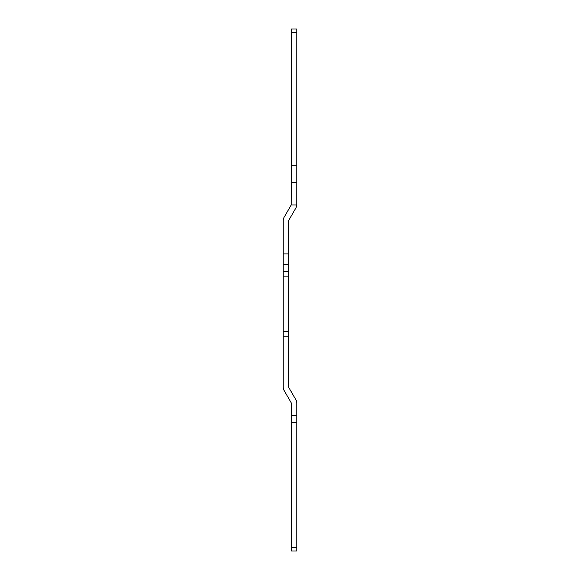 <?xml version="1.0" encoding="UTF-8"?>
<svg xmlns="http://www.w3.org/2000/svg" width="580" height="580" viewBox="0 0 580 580"><rect width="100%" height="100%" fill="white"/><g stroke="black" fill="none" stroke-linecap="round" stroke-linejoin="round"><path stroke-width="0.87" d="M296.771 547.527L291.218 547.527L291.218 551L296.771 551L296.771 422.581L291.218 422.581L291.218 547.527M296.771 422.581L296.771 415.642L291.218 415.642L291.218 422.581M288.782 253.902L283.228 253.902L283.228 220.654A6.938 6.938 0 0 1 284.164 217.181L291.029 205.291A1.385 1.385 0 0 0 291.167 204.965L296.757 204.965A6.938 6.938 0 0 1 295.836 208.068L288.97 219.958A1.385 1.385 0 0 0 288.782 220.654L288.782 336.161L283.228 336.161L283.228 387.114A6.938 6.938 0 0 0 284.164 390.587L291.029 402.476A1.385 1.385 0 0 1 291.218 403.173L291.218 415.642M296.771 415.642L296.771 403.173A6.938 6.938 0 0 0 295.836 399.7L288.97 387.81A1.385 1.385 0 0 1 288.782 387.114L288.782 336.161M283.228 253.902L283.228 336.161M288.782 331.651L283.228 331.651M288.782 276.116L283.228 276.116M288.782 271.607L283.228 271.607M288.782 264.661L283.228 264.661M296.757 204.965L296.771 182.722L291.218 182.722L291.167 204.965M296.771 32.473L291.218 32.473L291.218 29L296.771 29L296.771 165.75L291.218 165.75L291.218 182.722M296.771 165.75L296.771 182.722M291.218 32.473L291.218 165.75"/></g></svg>
